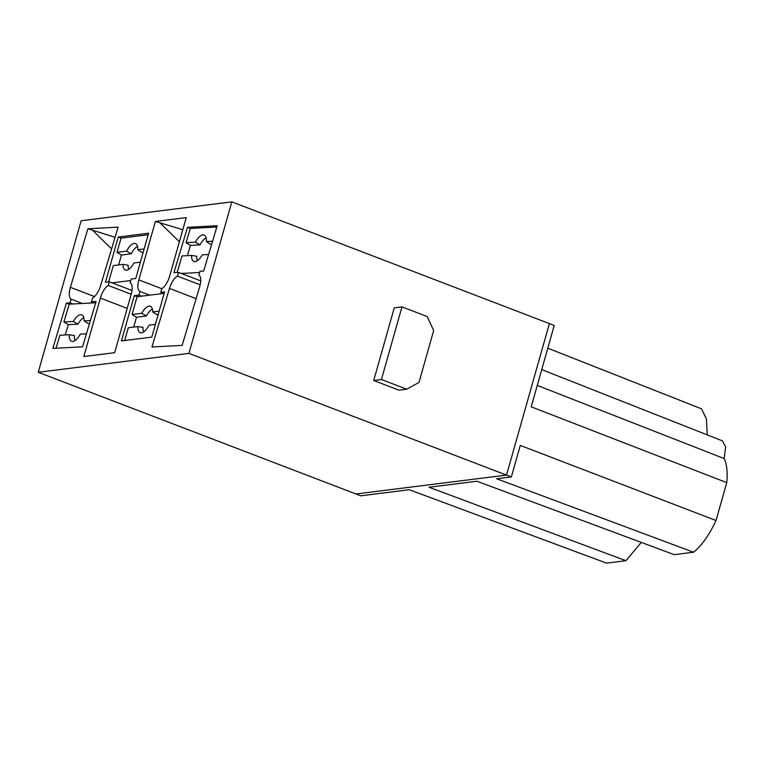 <?xml version="1.0" encoding="UTF-8"?>
<svg xmlns="http://www.w3.org/2000/svg" width="765" height="765" viewBox="0 0 765 765"><rect width="100%" height="100%" fill="white"/><g stroke="black" fill="none" stroke-linecap="round" stroke-linejoin="round"><path stroke-width="1.15" d="M164.188 293.349L137.078 296.753L132.049 314.52L136.476 317.226L133.684 327.085M159.158 311.116L152.713 311.929A14.172 5.833 -69 0 0 150.762 306.478A14.172 5.833 -69 0 0 141.726 313.306L132.049 314.52M158.202 314.501L156.873 314.664L152.713 311.929M152.398 309.146A13.196 5.431 -69 0 0 146.402 315.983L136.476 317.226M155.41 324.36L149.099 325.154A14.172 5.833 -69 0 1 140.645 332.851A14.172 5.833 -69 0 1 137.834 326.569L143.045 327.41A13.196 5.431 -69 0 0 143.657 331.962M137.834 326.569L128.3 327.764L124.695 340.511M146.402 315.983L141.726 313.306M130.767 280.526L112.111 282.859L131.991 290.48M140.387 262.185L133.942 262.988A14.172 5.833 -69 0 1 125.776 270.15A14.172 5.833 -69 0 1 122.955 264.365L113.287 265.579L108.678 281.864M118.25 237.026L148.582 233.22L135.778 278.47L131.178 279.043L130.146 282.715A13.196 5.431 111 0 1 131.207 294.219L114.664 352.684L83.825 356.547L100.368 298.082A13.196 5.431 111 0 1 108.257 285.46L109.299 281.788L105.446 282.266L118.25 237.026L121.052 238.135L117.026 252.335L121.453 255.041L118.661 264.91M144.136 248.941L137.834 249.725A14.172 5.833 -69 0 0 135.883 243.777A14.172 5.833 -69 0 0 126.56 251.14L117.026 252.335M122.955 264.365L128.147 265.216A13.196 5.431 -69 0 0 128.788 269.261M143.179 252.316L141.984 252.469L137.834 249.725M137.528 246.445A13.196 5.431 -69 0 0 131.255 253.817L121.453 255.041M131.255 253.817L126.56 251.14M95.721 302.749L69.213 304.174L63.887 321.96L68.295 324.676L65.226 334.946M90.404 320.545L84.112 320.879A14.172 5.833 -69 0 0 82.161 315.037A14.172 5.833 -69 0 0 73.364 321.453L63.887 321.96M84.112 320.879L88.271 323.605L89.505 323.538M83.806 317.714A13.196 5.431 -69 0 0 78.011 324.15L68.295 324.676M86.435 333.808L80.287 334.142A14.172 5.833 -69 0 1 72.053 341.41A14.172 5.833 -69 0 1 69.252 334.726L74.473 335.596A13.196 5.431 -69 0 0 75.066 340.521M69.252 334.726L59.919 335.233L56.036 348.238M78.011 324.15L73.364 321.453M181.391 273.468L199.627 272.483M208.596 254.496L202.304 254.841A14.172 5.833 -69 0 1 194.377 261.582A14.172 5.833 -69 0 1 191.556 255.414L182.089 255.921L177.136 272.464M191.556 255.414L196.758 256.275A13.196 5.431 -69 0 0 197.38 260.693M211.666 244.226L210.557 244.293L206.416 241.568A14.172 5.833 -69 0 0 204.485 235.209A14.172 5.833 -69 0 0 195.381 242.151L186.058 242.658L190.456 245.364L187.387 255.634M206.12 237.886A13.196 5.431 -69 0 0 200.057 244.848L190.456 245.364M200.057 244.848L195.381 242.151M187.511 227.32L217.203 225.732L203.643 271.049L200 271.24L198.881 274.979A13.196 5.431 111 0 1 199.655 286.818L182.137 345.378L151.958 346.994L169.467 288.434A13.196 5.431 111 0 1 177.461 276.127L178.58 272.388L173.961 272.636L187.511 227.32L190.303 228.439L186.058 242.658M212.565 241.233L206.416 241.568M707.223 434.864L706.439 418.952L701.524 408.845L547.797 348.19M716.03 520.506L520.286 445.412L511.364 476.93L506.516 475.103L549.385 323.585L231.805 201.864L81.128 220.75L38.25 372.278L360.736 495.806L409.265 489.724L606.54 563.136L625.942 560.697L429.022 487.248L476.891 481.242L674.166 554.654L693.568 552.225C701.897 545.407 709.375 534.831 716.03 520.506L726.75 482.629C727.754 472.321 726.893 464.298 724.159 458.57L725.612 446.913L722.418 440.86L541.735 369.61M625.942 560.697L641.271 542.414M549.385 323.585L554.214 325.498L531.197 406.827L726.75 482.629M724.159 458.57L537.26 385.417M693.568 552.225L496.657 478.766L511.364 476.93M355.84 493.989L506.516 475.103L188.926 353.382L231.805 201.864M373.712 380.492L398.986 390.179L406.693 389.213L381.419 379.526L373.712 380.492L394.271 307.846L401.979 306.88L381.419 379.526M38.25 372.278L188.926 353.382M155.391 221.458L186.23 217.595L169.677 276.06A13.196 5.431 111 0 1 161.788 288.682L160.746 292.354L164.599 291.876L151.805 337.116L121.463 340.922L134.267 295.673L138.867 295.099L139.909 291.427A13.196 5.431 111 0 1 138.847 279.923L155.391 221.458L182.797 229.701M66.402 303.093L70.055 302.902L71.174 299.163A13.196 5.431 111 0 1 70.399 287.324L87.908 228.764L118.097 227.148L100.588 285.708A13.196 5.431 111 0 1 92.584 298.015L91.475 301.754L96.094 301.506L82.543 346.822L52.852 348.41L66.402 303.093L69.213 304.174M401.979 306.88L427.253 316.567L433.669 330.537L418.991 382.424L406.693 389.213M149.682 295.166L139.909 291.427M179.393 241.75L160.564 223.437M163.557 293.435L160.746 292.354M138.867 295.099L141.678 296.17M134.267 295.673L137.078 296.753M131.197 294.248L108.257 285.46M112.111 282.859L109.299 281.788M121.052 238.135L148.152 234.74M94.277 302.825L91.475 301.754M82.4 303.466L71.174 299.163M70.055 302.902L72.866 303.973M87.908 228.764L115.066 237.284M111.585 248.902L93.091 230.753M200.172 284.829L177.461 276.127M200.726 280.879L178.58 272.388M190.303 228.439L216.82 227.014M161.778 288.711L138.847 279.923M127.2 308.372L100.368 298.082M94.535 296.571L70.399 287.324M196.117 298.646L169.467 288.434"/></g></svg>
